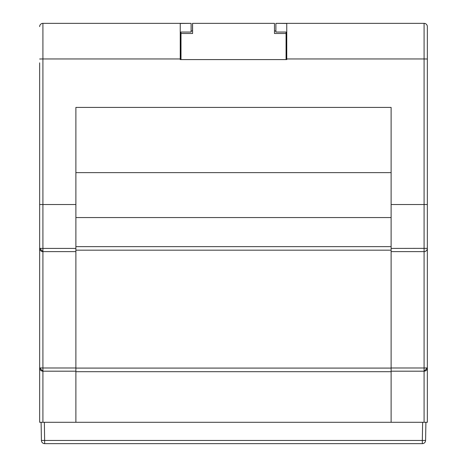 <?xml version="1.0" encoding="UTF-8"?>
<svg xmlns="http://www.w3.org/2000/svg" width="467" height="467" viewBox="0 0 467 467"><rect width="100%" height="100%" fill="white"/><g stroke="black" fill="none" stroke-linecap="round" stroke-linejoin="round"><path stroke-width="0.7" d="M427.346 422.291L424.089 422.291L424.089 371.189L391.113 371.189L391.113 204.517L427.346 204.517L424.089 204.517L427.346 204.517L427.346 422.291M75.888 422.291L75.888 371.189L42.911 371.189L42.911 422.291L424.089 422.291M42.911 422.291L39.654 422.291L39.654 248.356L39.654 367.926L42.911 371.189A3.263 3.263 0 0 1 39.654 367.926A3.263 3.263 0 0 0 42.911 371.189L42.911 367.984L75.888 367.984L75.888 251.62L42.911 251.62A3.263 3.263 0 0 1 39.654 248.356L39.654 204.517L42.911 204.517L39.654 204.517L42.911 204.517L42.911 248.409L75.888 248.409L75.888 204.517L42.911 204.517L42.911 58.953L180.239 58.953L180.239 59.583L180.998 59.583L180.239 59.583M391.113 422.291L391.113 371.189M391.113 248.409L427.346 248.356A3.263 3.263 0 0 1 424.089 251.62L391.113 251.62M75.888 217.558L391.113 217.558M75.888 250.178L391.113 250.178M75.888 371.691L391.113 371.691M425.898 422.291L425.589 440.445A3.263 3.263 0 0 1 422.326 443.65L44.674 443.65A3.263 3.263 0 0 1 41.411 440.445L41.102 422.291L41.411 440.445L422.326 440.445L422.635 422.291M75.888 172.638L391.113 172.638M75.888 367.984L75.888 371.189M75.888 248.409L75.888 251.62M39.654 62.847L39.654 248.356L42.911 251.62L42.911 367.984L39.654 367.926M427.346 367.926A3.263 3.263 0 0 1 424.089 371.189L427.346 367.926L424.089 367.984L424.089 58.953L286.761 58.953L286.761 59.583L286.073 59.583L286.761 59.583M75.888 204.517L75.888 107.41L391.113 107.41L75.888 107.41M391.113 107.41L391.113 204.517M39.654 26.613A3.263 3.263 0 0 1 42.911 23.35L191.108 23.35L180.239 23.461L180.239 58.953M286.761 58.953L286.761 23.461L275.892 23.35L424.089 23.35A3.263 3.263 0 0 1 427.346 26.613L427.346 204.517M427.346 128.425L427.346 62.847M180.239 32.048L191.108 32.048L191.108 23.461M275.892 23.461L275.892 32.048L286.761 32.048M180.998 57.015L180.927 59.583M180.927 32.048L180.927 57.015M192.591 23.35L192.591 33.496L180.998 33.496L180.998 59.583L286.073 59.583L286.073 33.496L274.479 33.496L274.479 23.35L192.521 23.35L192.521 30.95L191.108 30.95M286.073 32.048L286.073 33.496M274.479 30.95L275.892 30.95M391.113 367.984L424.089 367.984L424.089 371.189M75.888 246.634L391.113 246.634M75.888 368.089L391.113 368.089M44.365 422.291L44.674 443.65M425.589 440.445L422.326 440.445L422.326 443.65M42.911 251.62L42.911 248.409L39.654 248.356M42.911 23.35L42.911 58.953L39.654 59.005M427.346 59.005L424.089 58.953L424.089 23.35A3.263 3.263 0 0 1 427.346 26.613"/></g></svg>
